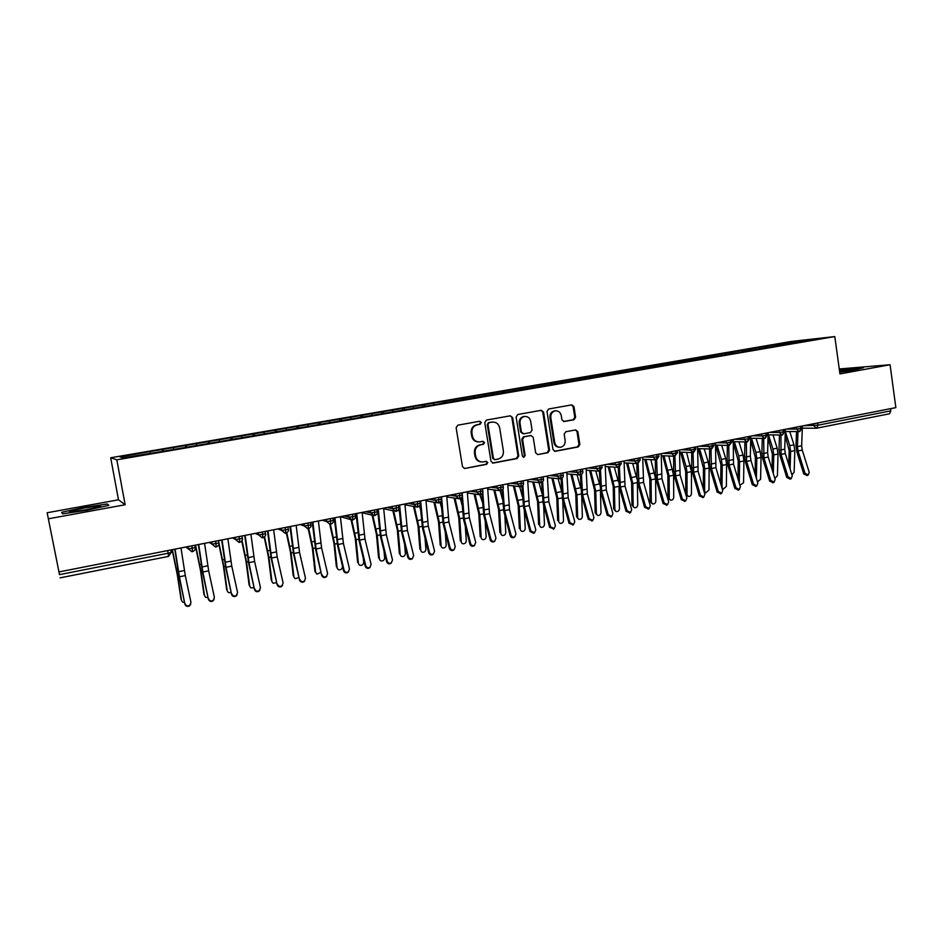 <?xml version="1.0" encoding="UTF-8"?>
<svg xmlns="http://www.w3.org/2000/svg" width="943" height="943" viewBox="0 0 943 943"><rect width="100%" height="100%" fill="white"/><g stroke="black" fill="none" stroke-linecap="round" stroke-linejoin="round"><path stroke-width="1.41" d="M481.331 422.535L479.728 421.262L457.838 425.163L456.117 427.698L462.483 466.691L464.687 468.494L486.612 464.333L487.79 462.565L486.258 461.316L482.698 461.952C478.973 461.94 476.628 460.019 475.685 456.2L475.154 452.97C474.883 448.715 476.686 446.004 480.576 444.86L483.382 444.342L484.561 442.573L482.993 441.312L479.622 441.913C475.802 441.961 473.41 440.039 472.431 436.137L471.901 432.896C471.63 428.629 473.433 425.93 477.335 424.798L480.14 424.291L481.331 422.535M478.407 441.925C474.824 441.725 472.596 439.792 471.724 436.126L471.194 432.884C470.911 428.629 472.726 425.93 476.616 424.798L479.421 424.303L480.612 422.535L479.504 421.297M464.687 468.494L485.881 464.286L487.059 462.506L486.105 461.339M481.343 461.917C477.912 461.61 475.791 459.689 474.966 456.153L474.447 452.935C474.164 448.679 475.967 445.98 479.857 444.837L482.663 444.318L483.842 442.55L482.816 441.348M574.016 419.729L575.619 417.277L573.969 406.645L571.788 404.877L548.637 408.991L547.011 411.466L552.987 449.552L555.109 451.32L578.236 446.935L579.851 444.471L577.859 431.67L575.737 429.914L565.788 431.741L564.173 434.216L565.163 440.581C565.352 444.294 563.749 446.522 560.378 447.265C557.36 447.265 555.474 445.697 554.72 442.55L550.783 417.49C550.582 413.859 552.115 411.643 555.392 410.842C558.515 410.759 560.472 412.35 561.262 415.592L561.91 419.765L564.079 421.545L574.016 419.729L573.167 419.741L574.77 417.289L573.132 406.681L571.505 404.924M48.918 518.697L125.148 504.753L118.488 499.802L47.15 512.744L59.492 574.629L168.16 553.223L167.677 550.582M125.148 504.753L116.826 459.819L834.803 336.568L839.942 373.911L890.074 364.741L895.85 407.624L59.055 571.906M512.638 417.608L510.281 415.816L486.435 420.071L484.749 422.582L490.985 461.292L493.154 463.084L517.094 458.546L518.756 456.035L512.638 417.608L510.187 415.839M517.801 414.484L541.341 410.288L543.557 412.079L549.557 450.2L547.93 452.687L537.781 454.609L535.659 452.84L533.208 437.34L531.027 435.56L524.225 436.809L522.563 439.308L525.145 455.481L523.848 457.261L522.351 456.011L516.139 416.983L517.801 414.484M116.826 459.819L110.685 457.768L790.941 341.507L834.803 336.568M444.79 401.388L445.367 402.614L438.259 404.064L154.699 452.699L123.085 457.874L119.997 456.966L149.348 451.709L704.303 356.796L714.935 355.169L715.678 356.277L718.825 355.947L795.432 342.804M715.69 356.277L445.414 402.614M721.831 355.428L721.595 353.837L714.935 355.169M721.595 353.837L732.216 352.211L732.97 353.307M738.947 352.493L738.723 350.902L732.216 352.211M738.723 350.902L749.32 349.287L750.086 350.372M755.897 349.594L755.673 348.002L749.32 349.287M755.673 348.002L766.258 346.387L767.036 347.472M772.682 346.706L772.458 345.138L766.258 346.387M772.458 345.138L817.098 338.879L795.515 342.58M775.676 344.773L776.584 346.046M796.635 342.392L796.835 341.154M758.82 347.661L759.728 348.934M741.811 350.572L742.707 351.857M724.637 353.507L725.509 354.804M707.274 356.478L708.016 357.586M697.49 358.151L698.244 359.307M689.757 359.483L690.488 360.591M679.856 361.169L680.634 362.36M672.053 362.513L672.772 363.633M662.057 364.222L662.846 365.46M654.171 365.566L654.878 366.697M644.069 367.298L644.882 368.595M636.101 368.654L636.796 369.797M615.201 372.037L615.366 373.687M625.904 370.399L626.718 371.742M617.854 371.778L618.537 372.933M607.551 373.546L608.353 374.89M599.418 374.937L600.09 376.092M589.01 376.717L589.799 378.072M580.782 378.119L581.454 379.286M570.267 379.923L571.045 381.29M561.957 381.349L562.617 382.516M551.337 383.164L552.103 384.544M542.944 384.603L543.592 385.781M532.206 386.441L532.948 387.832M523.719 387.891L524.355 389.082M512.874 389.742L513.605 391.145M504.305 391.215L504.918 392.406M493.33 393.09L494.061 394.504M484.678 394.563L485.28 395.777M473.586 396.461L474.294 397.887M464.84 397.958L465.429 399.184M453.63 399.879L454.326 401.317M433.462 403.333L434.134 404.771M424.515 404.865L425.116 406.162M413.069 406.822L413.729 408.272M404.028 408.366L404.653 409.757M392.465 410.346L393.101 411.808M383.318 411.914L383.954 413.388M371.625 413.906L372.249 415.391M362.383 415.498L363.008 416.971M350.56 417.513L351.079 418.786M341.213 419.116L341.814 420.613M329.26 421.156L329.767 422.44M319.818 422.77L320.396 424.279M307.724 424.845L308.208 426.13M298.177 426.484L298.742 428.004M285.953 428.57L286.424 429.867M276.287 430.22L276.829 431.753M263.922 432.342L264.382 433.65M254.162 434.004L254.681 435.56M241.656 436.149L242.092 437.469M231.778 437.835L232.284 439.391M219.13 440.004L219.554 441.336M209.134 441.713L209.629 443.281M196.344 443.905L196.757 445.249M186.243 445.626L186.714 447.218M47.15 512.744L59.492 574.629M173.312 447.842L173.689 449.198M163.08 449.599L163.528 451.19M890.51 408.673L890.805 410.853L889.555 413.777L817.015 428.11M890.074 364.741L839.27 368.961M118.488 499.802L110.685 457.768M107.254 503.998L84.057 507.405L61.731 512.285L62.462 513.841L86.355 510.34L108.81 505.377L107.254 503.998L108.81 505.377L86.355 510.34L62.462 513.841L61.731 512.285L84.057 507.405L107.254 503.998M851.164 368.572L839.459 370.328L863.482 367.687L851.164 368.572M854.382 370.045L863.482 367.687L854.382 370.045L839.718 372.249L854.382 370.045M149.996 451.827L150.361 453.194M162.715 451.332L162.373 449.481M191.865 545.832L192.584 551.655L191.83 551.702L192.584 551.655C195.048 550.205 195.932 548.873 195.236 547.659L194.965 545.231M185.759 447.371L185.429 445.544M208.533 443.469L208.214 441.642M231.07 439.603L230.74 437.788M253.337 435.784L253.019 433.98M275.368 432.012L275.05 430.208M297.139 428.275L296.833 426.484M318.687 424.574L318.38 422.806M339.987 420.92L339.692 419.152M361.039 417.183L360.756 415.557M381.868 413.505L381.609 411.985M402.484 409.969L402.225 408.46M422.877 406.48L422.629 404.971M443.057 403.015L442.809 401.518M463.025 399.596L462.777 398.099M482.781 396.201L482.533 394.728M502.324 392.854L502.089 391.38M521.668 389.542L521.432 388.068M540.799 386.253L540.575 384.791M559.741 383.011L559.517 381.55M578.495 379.793L578.271 378.343M597.049 376.611L596.825 375.173M633.625 370.564L633.378 368.925M651.625 367.475L651.377 365.849M669.436 364.422L669.2 362.796M687.082 361.393L686.834 359.778M704.539 358.399L704.303 356.796M215.641 541.164L216.301 546.964L215.57 547.023L216.289 546.964C218.729 545.549 219.601 544.229 218.917 542.991L218.635 540.575M239.133 536.555L239.722 542.331L239.027 542.378L239.722 542.331C242.127 540.94 242.988 539.632 242.327 538.394L242.434 538.205M262.354 531.993L262.885 537.746L262.201 537.805L262.873 537.746C265.242 536.414 266.103 535.105 265.466 533.844L265.561 533.655M285.305 527.491L285.776 533.219L285.116 533.278L285.764 533.219C288.098 531.911 288.947 530.614 288.334 529.341L288.405 529.153M307.996 523.035L308.396 528.74L307.76 528.799L308.385 528.74M330.415 518.638L330.757 524.32L330.144 524.379L330.745 524.32C333.02 523.07 333.857 521.797 333.28 520.501L333.327 520.312M352.588 514.277L352.871 519.947L352.269 519.994L352.859 519.947C355.11 518.709 355.947 517.448 355.37 516.151L355.405 515.962M374.501 509.974L374.713 515.621C376.929 514.418 377.766 513.169 377.212 511.849L377.224 511.66M396.166 505.719L396.319 511.342M417.584 501.523L417.69 507.122C419.871 505.955 420.684 504.705 420.165 503.397L420.142 503.208M438.766 497.362L438.813 502.937M459.712 493.248L459.712 498.812C461.846 497.692 462.659 496.466 462.164 495.134L462.129 494.957M480.435 489.181L480.824 491.621L479.869 494.769L482.368 502.183M500.922 485.162L500.816 490.678M521.184 481.178L521.019 486.682M541.223 477.241L541.011 482.722M561.05 473.351L560.79 478.808M580.652 469.508L580.358 474.942M600.054 465.689L599.713 471.111M619.256 461.929L618.867 467.327M638.246 458.192L637.81 463.579M657.035 454.502L656.552 459.866M675.624 450.86L675.966 453.182L674.681 456.247L677.463 452.628M694.024 447.241L694.366 449.552L693.046 452.616L693.612 472.184L700.401 495.216L703.808 497.032L704.892 494.273L698.091 471.276L693.612 472.184M712.236 443.67L711.635 448.974M730.247 440.133L730.589 442.42L729.21 445.461L731.968 441.913M748.082 436.633L748.412 438.908L747.41 441.89M765.74 433.167L766.058 435.43L765.032 438.412M783.209 429.737L783.527 431.988L782.466 434.959M800.513 426.342L800.819 428.582L799.723 431.552M492.482 463.025L516.328 458.498L517.99 455.999L511.872 417.619M489.158 422.688L487.979 424.444L493.437 458.404L494.969 459.654L498.034 459.076C501.876 457.921 503.668 455.233 503.385 451.013L499.672 427.874C498.694 423.926 496.277 422.016 492.435 422.11L488.427 422.688L487.248 424.456L487.979 424.444M494.545 459.63L492.706 458.357L487.248 424.456M492.741 422.075L492.093 422.158M488.427 422.688L491.362 422.169M537.97 454.585L547.117 452.652L548.743 450.176L542.755 412.103L541.105 410.335M530.697 435.56L523.448 436.798L521.785 439.297L524.355 455.445L525.145 455.481M523.271 457.178L524.355 455.445M530.661 421.226C529.848 417.961 527.856 416.358 524.697 416.441C521.361 417.254 519.793 419.494 520.006 423.148L521.42 432.059L523.754 433.827L530.414 432.601L532.064 430.114L530.661 421.226M524.815 416.429L523.919 416.464C520.583 417.277 519.015 419.505 519.228 423.159L520.006 423.148M523.165 433.839L520.642 432.059L519.228 423.159M563.478 421.509L573.167 419.741M555.439 410.842L554.578 410.865C551.301 411.667 549.769 413.883 549.969 417.501L550.783 417.49M559.329 447.253C556.417 447.147 554.614 445.567 553.895 442.526L549.969 417.501M554.449 451.261L577.387 446.899L578.99 444.448L577.01 431.67L575.501 429.949M181.41 600.231L182.647 602.141L184.545 602.506M172.133 549.71L177.296 574.794L181.044 599.3M181.516 600.502L177.767 575.961L172.392 549.663M185.064 603.638C185.948 605.795 187.492 606.384 189.696 605.406L190.969 602.388L185.299 575.584L179.406 576.786L184.899 604.157L179.241 577.364L174.773 549.191M190.757 604.192L189.508 605.925C187.303 606.903 185.771 606.314 184.899 604.157M175.068 549.132L179.406 576.786M180.997 547.966L185.299 575.584M204.466 595.587L205.668 597.355L208.002 597.579M195.236 545.172L200.435 570.091L203.994 594.491M204.513 595.681L200.953 571.246L195.555 545.113M227.251 590.955L228.418 592.605L231.165 592.628M218.882 544.323L223.314 565.458L226.685 589.752M227.251 590.931L223.88 566.59L218.446 540.622M249.742 586.334L250.909 587.913L254.056 587.642M241.726 540.987L245.934 560.861L249.129 585.061M249.73 586.216L246.536 561.993L242.033 540.457M271.985 581.76L273.152 583.281L276.641 582.633M264.181 537.121L268.307 556.335L271.313 580.416M271.949 581.56L268.944 557.431L264.582 536.767M208.58 598.687C209.44 600.821 210.961 601.41 213.13 600.479L214.415 597.461L208.674 570.833L202.851 572.012L208.356 599.218L202.639 572.601L198.348 544.559M214.096 599.453L212.894 600.997C210.725 601.929 209.216 601.339 208.356 599.218M198.702 544.488L202.851 572.012M204.572 543.345L208.674 570.833M231.813 593.795C232.662 595.905 234.159 596.506 236.292 595.599L237.577 592.581L231.778 566.13L226.025 567.297L231.542 594.326L225.766 567.886L221.664 539.985M237.164 594.762L236.009 596.129C233.888 597.025 232.391 596.436 231.542 594.326M222.065 539.903L226.025 567.297M227.864 538.771L231.778 566.13M254.775 588.962C255.624 591.037 257.085 591.65 259.195 590.778L260.48 587.772L254.622 561.486L248.928 562.641L254.469 589.505L248.634 563.23L244.708 535.459M259.962 590.082L258.865 591.308C256.767 592.18 255.305 591.579 254.469 589.505M245.156 535.376L248.928 562.641M250.897 534.245L254.622 561.486M277.478 584.188C278.315 586.24 279.765 586.841 281.827 586.004L283.112 583.01L277.195 556.889L271.572 558.032L277.124 584.743L271.23 558.633L267.482 530.992M282.499 585.45L281.462 586.546C279.399 587.383 277.949 586.782 277.124 584.743M267.989 530.885L271.572 558.032M273.659 529.777L277.195 556.889M84.505 507.971L69.593 511.424C68.521 512.367 73.955 511.801 85.884 509.739L99.97 506.58C102.598 505.295 97.435 505.766 84.505 507.971M839.671 371.919L854.641 369.232C855.171 368.583 850.126 369.055 839.494 370.623M293.98 577.222L295.147 578.684L298.955 577.54M286.342 533.031L290.409 551.844L293.249 575.831M293.933 576.963L291.092 552.94L286.802 532.783M299.921 579.474C300.746 581.489 302.173 582.102 304.212 581.289L305.497 578.295L299.52 552.35L293.968 553.482L299.52 580.028L293.568 554.083L289.996 526.571M304.789 580.841L303.799 581.843C301.76 582.644 300.334 582.043 299.52 580.028M290.55 526.453L293.968 553.482M296.149 525.357L299.52 552.35M315.728 572.743L314.95 571.293L316.883 574.146L320.95 572.295M308.196 528.775L312.274 547.411L314.95 571.293M315.657 572.413L312.993 548.484L308.738 528.646M337.229 568.311L338.384 569.655C340.777 570.161 342.144 569.207 342.486 566.79L342.38 565.788M329.767 524.367L333.905 543.027L336.403 566.814M337.146 567.91L334.659 544.087L330.38 524.367M358.505 563.926L359.648 565.222C362.006 565.694 363.35 564.739 363.68 562.358L363.279 558.162M351.055 519.817L355.287 538.689L357.621 562.37M358.411 563.454L356.077 539.738L351.751 519.982M356.195 515.314L355.782 513.652M379.534 559.576L380.677 560.826C382.988 561.274 384.32 560.319 384.65 557.961L384.025 551.054M372.072 515.161L376.434 534.398L378.603 557.985M379.428 559.058L377.259 535.435L372.839 515.456M377.931 513.746L376.882 509.515M322.117 574.806C322.919 576.798 324.333 577.411 326.337 576.633L327.622 573.639L321.587 547.859L316.094 548.979L321.669 575.36L315.657 549.592L312.263 522.198M326.82 576.267L325.877 577.187C323.885 577.965 322.471 577.352 321.669 575.36M312.864 522.08L316.094 548.979M318.404 520.996L321.587 547.859M344.054 570.185C344.855 572.165 346.246 572.778 348.215 572.024L349.499 569.042L343.405 543.427L337.983 544.524L344.054 570.185L343.558 570.751L337.5 545.148L334.27 517.872M348.615 571.741L347.719 572.578C345.751 573.332 344.36 572.719 343.558 570.751M334.918 517.754L337.983 544.524M340.388 516.67L343.405 543.427M365.743 565.623C366.532 567.58 367.911 568.193 369.856 567.462L371.118 564.492L364.988 539.031L359.613 540.127L365.743 565.623L365.212 566.189L359.094 540.752L356.03 513.605M370.175 567.238L369.314 568.028C367.369 568.759 366.002 568.146 365.212 566.189M356.725 513.464L359.613 540.127M362.136 512.403L364.988 539.031M387.184 561.109C387.974 563.042 389.329 563.655 391.239 562.947L392.512 559.989L386.324 534.693L381.019 535.777L387.184 561.109L386.618 561.686L380.453 536.402L377.542 509.385M391.498 562.794L390.661 563.525C388.752 564.232 387.396 563.619 386.618 561.686M378.284 509.232L381.019 535.777M383.636 508.183L386.324 534.693M400.351 555.274L401.482 556.476C403.745 556.9 405.054 555.946 405.384 553.624L404.606 544.37M392.901 510.764L397.345 530.155L399.372 553.647M400.221 554.696L398.205 531.18L393.679 510.941M399.372 511.86L398.689 509.137M420.932 551.018L422.051 552.174C424.279 552.574 425.564 551.62 425.894 549.321L425.022 538.052M413.517 506.45L418.044 525.958L419.906 549.345M420.79 550.394L418.928 526.972L414.331 506.615M420.519 509.703L419.552 505.896M441.289 546.799L442.397 547.918C444.601 548.296 445.862 547.341 446.192 545.078L445.261 532.029M433.91 502.206L438.507 521.809L440.216 545.101M441.135 546.127L439.426 522.811L434.77 502.36M441.395 507.346L440.098 502.324M461.433 542.626L462.53 543.71C464.687 544.064 465.936 543.109 466.266 540.869L465.312 526.265M454.09 498.034L458.746 517.707L460.314 540.905M461.268 541.919L459.701 518.685L454.986 498.175M461.999 504.835L460.373 498.576M481.366 538.5L482.451 539.549C484.572 539.879 485.798 538.924 486.128 536.708L485.173 520.725M474.058 493.92L478.773 513.64L480.199 536.744M481.189 537.746L479.763 514.607L474.989 494.061M408.39 556.653C409.179 558.562 410.511 559.175 412.397 558.492L413.659 555.545L407.423 530.402L402.178 531.475L408.39 556.653L407.789 557.23L401.577 532.1L398.818 505.2M412.586 558.374L411.785 559.069C409.899 559.753 408.567 559.14 407.789 557.23M399.608 505.047L402.178 531.475M404.901 504.01L407.423 530.402M429.371 552.233C430.149 554.13 431.47 554.743 433.332 554.083L434.57 551.136L428.299 526.159L423.101 527.208L429.371 552.233L428.723 552.822L422.464 527.844L420.13 504.588M433.45 554.012L432.672 554.661C430.81 555.333 429.489 554.708 428.723 552.822M420.684 500.91L423.101 527.208M425.918 499.884L428.299 526.159M419.93 502.03L419.859 501.075M450.106 547.871C450.884 549.745 452.18 550.358 454.019 549.722L455.257 546.787L448.939 521.962L443.799 523L450.106 547.871L449.422 548.461L443.127 523.648L440.97 501.24M454.09 549.686L453.324 550.311C451.497 550.948 450.2 550.335 449.422 548.461M441.536 496.82L443.799 523M446.711 495.794L448.939 521.962M470.628 543.557C471.394 545.408 472.679 546.021 474.494 545.396L475.72 542.484L469.355 517.801L464.274 518.839L470.628 543.557L469.909 544.158L463.567 519.487L461.551 497.609M473.763 545.997L474.494 545.396L473.763 545.997C471.96 546.622 470.663 546.009 469.909 544.158M462.164 492.765L464.274 518.839M467.28 491.763L469.355 517.801M490.926 539.29C491.68 541.117 492.953 541.742 494.745 541.129L495.959 538.229L489.547 513.699L484.525 514.725L490.926 539.29L490.16 539.891L483.783 515.373L481.897 493.884M494.674 541.188L493.979 541.73C492.187 542.331 490.926 541.718 490.16 539.891M482.557 488.757L482.627 489.9M482.757 492.317L484.525 514.725M487.625 487.767L489.547 513.699M501.075 534.41L502.147 535.424C504.234 535.73 505.448 534.787 505.778 532.595L504.859 515.385M493.814 489.877L498.588 509.621L499.873 532.63M500.886 533.62L499.613 510.576L494.78 490.006M502.489 499.425L500.167 490.737M511 535.058C511.754 536.885 513.004 537.498 514.772 536.909L515.974 534.009L509.526 509.633L504.552 510.646L511 535.058L510.198 535.671L503.774 511.295L502.006 490.124M514.619 537.027L513.97 537.51C512.214 538.099 510.953 537.486 510.198 535.671M502.949 488.969L504.552 510.646M507.747 483.818L509.526 509.633M520.583 530.355L521.644 531.345C523.695 531.628 524.897 530.697 525.227 528.516L524.343 510.222M513.369 485.881L518.202 505.648L519.345 528.563M520.383 529.542L519.251 506.591L514.371 485.999M522.363 496.584L519.676 486.647M530.85 530.885L534.587 532.724L535.789 529.848L529.294 505.613L524.367 506.615L530.85 530.885L530.025 531.498L523.554 507.275L521.903 486.329M534.351 532.901L533.75 533.337L530.025 531.498M522.894 485.421L524.367 506.615M527.656 479.904L529.294 505.613M539.891 526.371L540.94 527.302C542.956 527.573 544.135 526.642 544.465 524.497L543.651 505.212M532.724 481.944L537.593 501.711L538.606 524.532M539.679 525.499L538.677 502.643L533.75 482.062M542.025 493.672L538.983 482.616M550.5 526.748L554.189 528.587L555.38 525.722L548.85 501.629L543.981 502.619L550.5 526.748L549.639 527.373L543.133 503.291L541.588 482.545M553.883 528.811L549.639 527.373M542.626 481.79L543.981 502.619M547.341 476.038L548.85 501.629M559.01 522.434L560.024 523.306C562.016 523.565 563.171 522.634 563.513 520.501L562.771 500.344M551.867 478.066L556.794 497.821L557.667 520.548M558.763 521.503L557.902 498.741L552.94 478.16M561.45 490.714L558.103 478.655M569.937 522.658L573.592 524.497L574.759 521.644L568.193 497.704L563.372 498.682L569.937 522.658L569.042 523.282L562.5 499.342L561.05 478.749M573.203 524.768L569.042 523.282M562.134 478.136L563.372 498.682M566.826 472.219L568.193 497.704M577.929 518.532L576.538 516.599L578.919 519.357C580.876 519.593 582.02 518.662 582.35 516.564L581.701 495.594M570.821 474.223L575.784 493.967L576.538 516.599M577.658 517.542L576.927 494.875L571.929 474.317M580.664 487.708L577.033 474.753M589.163 518.615L592.782 520.453L593.937 517.613L587.336 493.802L582.574 494.769L589.163 518.615L588.243 519.239L581.654 495.44L580.31 474.954M592.334 520.748L588.243 519.239M581.442 474.47L582.574 494.769M586.098 468.435L587.336 493.802M596.66 514.678L595.198 512.697L596.365 513.629L597.603 515.444C599.536 515.668 600.667 514.737 601.009 512.65L600.443 490.938M589.587 470.439L594.585 490.16L595.198 512.697M596.365 513.629L595.752 491.055L590.719 470.522M599.665 484.714L595.752 470.899M608.188 514.607L611.771 516.446L612.915 513.617L606.278 489.947L601.563 490.914L608.188 514.607L607.233 515.243L600.62 491.586L599.371 471.158M611.253 516.776L607.233 515.243M600.538 470.805L601.563 490.914M605.17 464.687L606.278 489.947M615.19 510.847L613.681 508.831L614.871 509.75L616.109 511.566C618.007 511.778 619.127 510.847 619.457 508.784L619.009 486.258M608.152 466.691L613.198 486.376L613.681 508.831M614.871 509.75L614.376 487.272L609.308 466.773M618.455 481.802L614.294 467.103M627.024 510.646L630.561 512.485L631.692 509.668L625.02 486.14L620.353 487.083L627.024 510.646L626.034 511.283L619.386 487.767L618.231 467.374M629.983 512.851L626.034 511.283M619.421 467.139L620.353 487.083M624.042 460.986L625.02 486.14M633.531 507.063L631.975 505L634.427 507.723C636.289 507.923 637.397 507.004 637.727 504.965L637.338 481.225M626.529 463.001L631.61 482.651L631.975 505M633.177 505.908L632.824 483.523L627.72 463.072M637.103 479.35L632.647 463.355M645.649 506.733L649.161 508.56L650.281 505.754L643.574 482.368L638.953 483.299L645.649 506.733L644.635 507.369L637.951 483.983L637.032 477.877L636.89 463.614M648.525 508.949L644.635 507.369M638.116 463.496L638.953 483.299M642.713 457.32L643.574 482.368M651.684 503.303L650.081 501.216L651.318 502.112L652.544 503.927C654.383 504.116 655.479 503.197 655.821 501.169L655.609 478.891L650.811 459.654M644.717 459.347L649.833 478.95L650.081 501.216M651.318 502.112L651.071 479.81L645.943 459.406M664.096 502.855L667.561 504.67L668.67 501.888L661.927 478.631L657.354 479.563L664.096 502.855L663.047 503.491L656.328 480.246L655.42 474.164L655.35 459.878M666.878 505.094L663.047 503.491M656.623 459.854L657.354 479.563M661.196 453.689L661.927 478.631M669.66 499.59L668.009 497.468L670.485 500.167C672.3 500.344 673.373 499.425 673.715 497.421L673.62 475.237L668.787 455.988M662.729 455.728L667.868 475.296L668.009 497.468M669.259 498.352L669.141 476.144L663.978 455.787M682.343 499.012L685.773 500.827L686.869 498.057L680.103 474.93L675.577 475.85L682.343 499.012L681.27 499.66L674.516 476.545L673.632 470.498L673.632 456.2M685.042 501.275L681.27 499.66M674.929 456.223L675.577 475.85M679.49 450.094L680.103 474.93M687.447 495.9L685.75 493.767L687.034 494.639L688.249 496.454C690.028 496.607 691.101 495.7 691.443 493.708L691.467 471.606L686.587 452.381M680.551 452.157L685.726 471.665L685.75 493.767M687.034 494.639L687.023 472.514L686.115 466.537L681.836 452.204M703.018 497.491L699.293 495.865L692.527 472.879L691.643 466.856L691.726 452.569M697.584 446.546L698.091 471.276M705.058 492.258L704.138 491.727M703.737 490.372L705.824 492.765L708.983 490.042L709.124 468.023L708.228 462.082L704.221 448.809M698.209 448.62L703.407 468.082L703.313 488.969M704.621 490.949L704.727 468.919L703.832 462.966L699.517 448.668M718.271 491.456L721.643 493.26L722.715 490.513L715.89 467.657L711.458 468.553L718.271 491.456L717.151 492.105L710.338 469.249L709.478 463.261L709.631 448.974M720.817 493.743L717.151 492.105M710.987 449.021L711.458 468.553M715.501 443.033L715.89 467.657M721.69 487.083L723.234 489.122L726.358 486.399L726.605 464.475L725.721 458.557L721.666 445.273M715.678 445.131L720.912 464.534L720.723 483.853M722.032 487.307L722.244 465.359L721.371 459.441L717.01 445.167M735.976 487.731L739.312 489.535L740.373 486.8L733.513 464.074L729.116 464.958L735.976 487.731L734.821 488.391L727.984 465.665L727.124 459.701L727.359 445.414M738.428 490.03L734.821 488.391M728.739 445.45L729.116 464.958M733.241 439.544L733.513 464.074M739.878 485.185L743.555 482.792L743.909 460.962L743.049 455.08L738.935 441.784M733.194 442.35L738.239 461.021L737.98 478.891M739.277 483.205L739.595 461.834L738.734 455.94L734.338 441.701M753.492 484.042L756.793 485.845L757.842 483.122L750.958 460.526L746.608 461.41L753.492 484.042L752.302 484.702L745.441 462.105L744.605 456.176L744.911 441.902M755.873 486.364L752.302 484.702M746.314 441.925L746.608 461.41M750.793 436.102L750.333 456.129L750.958 460.526M757.465 481.908L760.588 479.233L761.048 457.473L760.188 451.626L756.05 438.342M750.699 440.145L755.39 457.544L755.072 474.046M756.38 478.337L756.781 458.345L755.921 452.487L751.5 438.271M770.832 480.4L774.109 482.191L775.134 479.492L768.227 457.013L763.924 457.885L770.832 480.4L769.618 481.06L762.734 458.593L761.897 452.675L762.274 438.424M773.142 482.722L769.618 481.06M763.712 438.448L763.924 457.885M768.168 432.684L767.614 452.64L768.227 457.013M774.816 478.455L777.445 475.696L778.01 454.031L777.162 448.208L772.989 434.923M768.026 437.894L772.376 454.09L772.011 469.319M773.319 473.586L773.79 454.891L772.942 449.057L768.486 434.888M787.994 476.781L791.248 478.572L792.261 475.885L785.319 453.536L781.063 454.396L787.994 476.781L786.768 477.453L779.849 455.104L779.024 449.222L779.472 434.982M790.234 479.115L786.768 477.453M780.934 434.994L781.063 454.396M785.378 429.313L784.717 449.174L785.319 453.536M791.955 474.907L794.147 472.207L794.808 450.613L793.971 444.813L789.762 431.552M785.165 435.607L789.197 450.683L788.796 464.71M790.104 468.954L790.623 451.461L789.786 445.662L785.307 431.529L798.921 431.588M804.992 473.209L808.21 475.001L809.212 472.313L802.245 450.082L798.037 450.943L804.992 473.209L803.731 473.881L796.8 451.65L795.986 445.803L796.505 431.576M807.173 475.555L803.731 473.881M797.99 431.588L797.436 446.605L798.037 450.943M802.41 425.965L801.656 445.756L802.245 450.082M60.081 577.859L168.467 556.417L60.081 577.835M170.824 549.969L171.272 552.374L168.467 556.417L168.16 553.223L171.272 552.374L171.001 549.934M817.628 422.983L817.946 425.21L890.805 410.853M803.519 425.741L817.946 425.21L816.815 428.169L889.555 413.777M185.806 547.023L188.329 548.861L187.916 546.61M194.8 545.254L195.236 547.659L188.329 548.861L191.83 551.702M209.216 542.425L212.081 544.182L211.68 541.942M232.355 537.887L235.561 539.561L235.161 537.333M255.223 533.396L258.759 534.987L258.37 532.783M277.843 528.952L281.698 530.473L281.309 528.269M300.192 524.567L304.365 526.017L303.976 523.825M322.294 520.23L326.761 521.597L326.396 519.428M344.148 515.939L348.91 517.236L348.545 515.078M365.754 511.695L370.811 512.921L370.446 510.776M387.113 507.499L392.465 508.666L392.099 506.521M408.248 503.35L413.871 504.446L413.517 502.313M429.148 499.248L435.041 500.285L434.688 498.163M449.811 495.193L455.964 496.159L455.622 494.049M470.251 491.173L476.675 492.081L476.333 489.983M490.478 487.213L497.138 488.05L496.808 485.963M510.481 483.276L517.389 484.065L517.059 481.991M530.261 479.398L537.427 480.117L537.097 478.054M549.84 475.555L557.23 476.215L556.912 474.164M569.207 471.748L576.833 472.36L576.515 470.321M588.373 467.987L596.224 468.541L595.905 466.502M607.339 464.262L615.402 464.758L615.095 462.742M626.105 460.585L634.391 461.021L634.085 459.017M644.682 456.931L653.169 457.331L652.862 455.328M663.059 453.324L671.758 453.666L671.451 451.673M681.247 449.752L690.146 450.047L689.852 448.066M699.246 446.216L708.346 446.463L708.052 444.495M717.069 442.715L726.358 442.915L726.063 440.959M734.715 439.261L744.18 439.403L743.897 437.458M752.172 435.831L761.826 435.925L761.543 433.992M769.464 432.436L779.295 432.495L779.012 430.562M786.58 429.077L796.587 429.089L796.316 427.167M816.426 428.216L813.703 425.717L813.432 423.796M218.493 540.61L218.917 542.991L212.081 544.182L215.57 547.023M241.903 536.013L242.327 538.394L235.561 539.561L239.027 542.378M265.042 531.463L265.466 533.844L258.759 534.987L262.201 537.805M287.921 526.972L288.334 529.341L281.698 530.473L285.116 533.278M310.53 522.54L310.931 524.897L304.365 526.017L307.76 528.799M332.879 518.155L333.28 520.501L326.761 521.597L330.144 524.379M308.396 528.74C310.683 527.467 311.532 526.182 310.931 524.897L311.001 524.709M354.969 513.817L355.37 516.151L348.91 517.236L352.269 519.994M376.823 509.526L377.212 511.849L370.811 512.921L374.135 515.68M398.417 505.283L398.806 507.605L392.465 508.666L395.765 511.401M419.776 501.087L420.165 503.397L413.871 504.446L417.148 507.169M396.343 511.342C398.524 510.151 399.349 508.902 398.806 507.605L398.806 507.417M440.9 496.937L441.277 499.248L435.041 500.285L438.283 502.996M461.787 492.835L462.164 495.134L455.964 496.159L459.194 498.859M438.837 502.937C440.982 501.782 441.796 500.556 441.277 499.248L441.253 499.059M482.439 488.78L482.816 491.067L476.675 492.081L479.869 494.769M502.878 484.773L503.244 487.048L497.138 488.05L500.309 490.725M480.4 494.721C482.498 493.613 483.299 492.387 482.816 491.067L482.781 490.89M523.082 480.8L523.448 483.075L517.389 484.065L520.536 486.729M500.839 490.678C502.914 489.582 503.715 488.38 503.244 487.048L503.208 486.883M543.074 476.887L543.427 479.138L537.427 480.117L540.539 482.769M521.043 486.671C523.117 485.527 523.919 484.325 523.448 483.075L523.412 482.91M562.841 472.997L563.195 475.248L557.23 476.215L560.331 478.855M541.046 482.722C543.109 481.578 543.899 480.376 543.427 479.138L543.404 478.985M582.409 469.154L582.762 471.406L576.833 472.36L579.898 474.989M560.826 478.808C562.865 477.688 563.655 476.51 563.195 475.248L563.171 475.095M601.764 465.359L602.106 467.598L596.224 468.541L599.265 471.158M580.393 474.93C582.42 473.822 583.21 472.643 582.762 471.406L582.739 471.252M620.907 461.599L621.248 463.826L615.402 464.758L618.419 467.374M599.748 471.111L602.082 467.445M639.861 457.885L640.191 460.101L634.391 461.021L637.374 463.626M618.891 467.315L621.225 463.685M658.603 454.196L658.933 456.412L653.169 457.331L656.128 459.913M637.845 463.567L640.167 459.96M677.157 450.554L677.487 452.758L671.758 453.666L674.681 456.247M656.599 459.866L658.921 456.271M695.521 446.947L695.84 449.139L690.146 450.047L693.47 452.569M713.686 443.387L714.004 445.567L708.346 446.463L711.222 449.021M693.506 452.557L695.816 449.009M731.674 439.851L731.98 442.031L726.358 442.915L729.21 445.461M711.682 448.962L713.992 445.438M749.461 436.361L749.779 438.53L744.18 439.403L747.009 441.937M767.083 432.896L767.39 435.065L761.826 435.925L764.632 438.46M747.457 441.89L749.768 438.412M784.517 429.478L784.824 431.623L779.295 432.495L782.077 435.006M765.079 438.401L767.378 434.947M801.786 426.083L802.092 428.228L796.587 429.089L799.334 431.588M782.513 434.947L784.812 431.517M799.782 431.54L802.069 428.122M476.616 424.798L477.335 424.798M471.194 432.884L471.901 432.896M471.724 436.126L472.431 436.137M482.663 444.318L483.382 444.342M479.857 444.837L480.576 444.86M474.447 452.935L475.154 452.97M474.966 456.153L475.685 456.2M485.881 464.286L486.612 464.333M464.192 468.4L464.887 468.471M479.421 424.303L480.14 424.291M517.99 455.999L518.756 456.035M516.328 458.498L517.094 458.546M492.623 463.001L493.354 463.06M492.706 458.357L493.437 458.404M542.755 412.103L543.557 412.079M548.743 450.176L549.557 450.2M547.117 452.652L547.93 452.687M530.096 435.572L530.885 435.583M523.448 436.798L524.225 436.809M521.785 439.297L522.563 439.308M520.642 432.059L521.42 432.059M563.584 421.533L564.197 421.521M553.895 442.526L554.72 442.55M577.01 431.67L577.859 431.67M578.99 444.448L579.851 444.471M577.387 446.899L578.236 446.935M554.46 451.261L555.286 451.296M573.132 406.681L573.969 406.645M574.77 417.289L575.619 417.277M177.767 575.961L178.911 575.725M176.518 569.159L177.756 568.912M184.368 570.515L178.486 571.706M200.953 571.246L202.309 570.975M199.727 564.492L201.177 564.197M223.88 566.59L225.436 566.271M222.666 559.871L224.34 559.529M246.536 561.993L248.292 561.627M245.345 555.297L247.231 554.92M268.944 557.431L270.889 557.042M267.765 550.783L269.863 550.358M207.766 565.788L201.943 566.967M230.882 561.109L225.129 562.276M253.738 556.488L248.044 557.643M276.323 551.926L270.7 553.069M291.092 552.94L293.226 552.504M289.925 546.327L292.224 545.856M298.66 547.411L293.096 548.531M312.993 548.484L315.316 548.013M311.85 541.907L314.349 541.4M334.659 544.087L337.158 543.581M333.516 537.545L336.215 537.003M356.077 539.738L358.753 539.196M354.957 533.231L357.845 532.642M377.259 535.435L380.112 534.858M376.151 528.964L379.227 528.339M320.75 542.956L315.245 544.064M342.58 538.536L337.146 539.632M364.163 534.174L358.788 535.259M385.51 529.86L380.206 530.933M398.205 531.18L401.223 530.567M397.121 524.732L400.374 524.084M418.928 526.972L422.11 526.324M417.855 520.56L421.285 519.864M439.426 522.811L442.774 522.127M438.365 516.434L441.972 515.703M459.701 518.685L463.213 517.978M458.663 512.344L462.435 511.589M479.763 514.607L483.429 513.864M478.726 508.301L482.675 507.511M406.633 525.593L401.376 526.654M427.509 521.373L422.311 522.422M448.161 517.2L443.021 518.237M468.588 513.075L463.508 514.1M488.792 508.984L483.759 509.998M499.613 510.576L503.421 509.809M498.588 504.305L502.69 503.479M508.784 504.941L503.81 505.955M519.251 506.591L523.2 505.79M518.237 500.344L522.493 499.484M528.563 500.945L523.636 501.947M538.677 502.643L542.779 501.817M537.675 496.431L542.095 495.546M548.119 496.996L543.251 497.975M557.902 498.741L562.134 497.88M556.912 492.552L561.486 491.633M567.474 493.083L562.653 494.061M576.927 494.875L581.301 493.991M575.949 488.722L580.664 487.779M586.629 489.217L581.866 490.171M595.752 491.055L600.255 490.136M594.785 484.926L599.465 483.983M605.583 485.386L600.868 486.34M614.376 487.272L619.009 486.329M613.433 481.178L618.066 480.246M624.337 481.59L619.669 482.533M632.824 483.523L637.397 482.592M631.881 477.464L636.466 476.533M642.89 477.842L638.27 478.773M651.071 479.81L655.609 478.891M650.151 473.787L654.69 472.867M661.267 474.129L656.693 475.048M669.141 476.144L673.62 475.237M668.222 470.144L672.713 469.237M679.443 470.451L674.917 471.37M687.023 472.514L691.467 471.606M686.115 466.537L690.559 465.642M699.293 495.865L700.401 495.216M697.431 466.82L692.952 467.728M704.727 468.919L709.124 468.023M703.832 462.966L708.228 462.082M715.242 463.213L710.81 464.109M722.244 465.359L726.605 464.475M721.371 459.441L725.721 458.557M732.876 459.654L728.491 460.538M739.595 461.834L743.909 460.962M738.734 455.94L743.049 455.08M750.333 456.129L745.984 457.001M756.781 458.345L761.048 457.473M755.921 452.487L760.188 451.626M767.614 452.64L763.3 453.5M773.79 454.891L778.01 454.031M772.942 449.057L777.162 448.208M784.717 449.174L780.45 450.035M790.623 451.461L794.808 450.613M789.786 445.662L793.971 444.813M801.656 445.756L797.436 446.605M340.388 516.693L350.36 519.475M362.159 512.697L372.402 515.243M383.683 508.701L394.162 511.047M404.96 504.729L415.674 506.874M425.988 500.78L436.927 502.749M446.782 496.855L457.933 498.658M467.351 492.953L478.702 494.603M487.696 489.075L499.236 490.584M507.817 485.232L519.534 486.612M527.715 481.425L539.608 482.675M547.4 477.641L559.447 478.773M566.873 473.893L579.085 474.918M586.145 470.18L598.499 471.099M605.206 466.502L617.7 467.327M624.066 462.86L636.69 463.591M642.737 459.241L655.491 459.878M661.208 455.658L674.08 456.223M679.479 452.121L692.48 452.593M697.572 448.609L710.68 448.998M715.478 445.12L728.703 445.45M733.206 441.678L746.526 441.937M750.746 438.259L764.172 438.448M768.109 434.876L781.641 435.006M802.328 428.205L816.037 428.216M492.541 463.037L493.154 463.084M491.692 422.122L492.435 422.11M530.237 435.548L531.027 435.56M523.919 416.464L524.697 416.441M554.578 410.865L555.392 410.842M70.878 511.884L69.593 511.424M412.397 558.492L411.785 559.069M433.332 554.083L432.672 554.661M454.019 549.722L453.324 550.311M494.745 541.129L493.979 541.73M514.772 536.909L513.97 537.51M534.587 532.724L533.75 533.337M554.189 528.587L553.317 529.212M573.592 524.497L572.684 525.121M592.782 520.453L591.85 521.078M611.771 516.446L610.805 517.07M630.561 512.485L629.57 513.11M649.161 508.56L648.136 509.196M667.561 504.67L666.512 505.318M685.773 500.827L684.701 501.476M703.808 497.032L702.7 497.68M721.643 493.26L720.511 493.92M739.312 489.535L738.145 490.195M756.793 485.845L755.614 486.505M774.109 482.191L772.895 482.851M791.248 478.572L790.01 479.244M808.21 475.001L806.949 475.661"/></g></svg>
